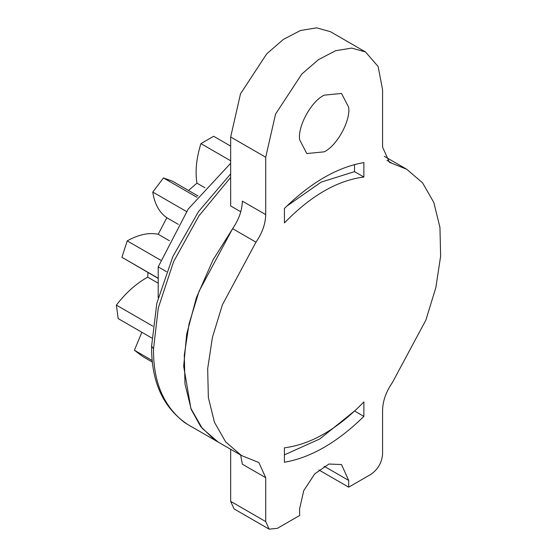 <?xml version="1.0" encoding="UTF-8"?>
<svg xmlns="http://www.w3.org/2000/svg" width="557" height="557" viewBox="0 0 557 557"><rect width="100%" height="100%" fill="white"/><g stroke="black" fill="none" stroke-linecap="round" stroke-linejoin="round"><path stroke-width="0.84" d="M188.51 190.473L196.934 183.149C195.054 171.368 196.384 158.195 200.924 143.622L213.644 136.277L230.661 146.101M152.465 362.154L142.724 356.529L134.397 350.242L141.861 332.271M151.796 338.008L118.181 318.604L116.371 305.111C125.966 292.683 136.416 283.36 147.716 277.156L147.967 272.505M158.202 278.416L121.927 257.292L127.212 240.882C138.512 234.553 148.837 232.346 158.195 234.267L166.842 217.745C159.239 212.482 154.547 203.925 152.771 192.061L163.473 177.941L172.343 181.143L198.027 195.973M200.924 143.622L230.661 160.785M196.934 183.149L204.941 187.772M163.473 177.941L196.976 197.289M152.771 192.061L186.504 211.535M166.842 217.745L178.324 224.374M158.195 234.267L169.391 240.735M127.212 240.882L160.708 260.223M121.927 257.292L158.202 278.235M147.716 277.156L158.202 283.214M116.371 305.111L152.792 326.144M134.397 350.242L152.291 360.574M158.202 297.675L158.202 266.887L166.536 271.698M158.202 266.887L188.259 208.993L230.661 163.264M348.612 107.153C350.903 120.194 337.152 145.739 324.146 151.838L306.796 153.558L299.68 139.849C297.396 126.808 311.147 101.256 324.146 95.163L341.504 93.444L348.612 107.153M286.737 206.181L321.131 182.139L354.531 171.633L354.531 164.573M363.881 416.385C337.396 442.349 310.903 457.645 284.418 462.268L284.418 447.814C310.903 444.451 337.396 429.162 363.881 401.931L363.881 416.385L354.531 410.989L319.815 438.944L284.418 454.867M284.418 222.911C310.903 195.681 337.396 180.391 363.881 177.029L363.881 162.574C337.396 167.197 310.903 182.487 284.418 208.457L284.418 222.911M354.531 171.633L363.881 177.029M277.4 528.328L269.142 529.15L265.717 521.582L265.717 477.683L258.88 462.554L241.515 455.549L225.682 441.945L214.452 422.29L208.353 397.489L207.67 368.713L212.433 337.305L222.424 304.735L255.976 242.177C262.256 233.035 265.501 223.858 265.717 214.626L265.717 157.234L275.562 114.067L301.79 74.074L318.423 59.662L335.551 50.743L351.697 48.09L365.469 51.933L378.133 66.513L382.582 89.761L382.582 147.159L389.427 162.289L406.784 169.293L422.617 182.898L433.847 202.553L439.946 227.353L440.629 256.129L435.866 287.537L425.875 320.108L392.323 382.666C386.043 391.808 382.798 400.984 382.582 410.21L382.582 454.115C381.837 462.679 377.945 469.426 370.892 474.355L348.689 487.173L348.689 480.426L341.504 464.538L328.936 464.037L314.754 473.84L303.746 490.633L299.61 508.764L299.61 515.51L277.4 528.328M269.142 529.15L234.079 508.91L230.661 501.342L230.661 449.283M318.876 469.962L348.689 487.173M240.631 455.041L242.344 464.19L265.717 477.683M240.77 211.785L230.661 205.944L230.661 136.994L240.506 93.82L266.726 53.834L283.36 39.415L300.488 30.503L316.634 27.85L330.405 31.693L365.469 51.933M265.717 214.626L242.344 201.133C242.128 210.365 238.883 219.542 232.603 228.676L255.976 242.177M241.515 455.549L218.142 442.056L202.309 428.451L191.079 408.796L184.98 383.996L184.297 355.22L189.06 323.812L199.051 291.241L232.603 228.676M218.017 441.986L214.382 439.703L200.708 426.585L191.009 409.075L183.678 366.262L186.692 334.089L196.391 297.71L212.976 259.98L235.326 224.464M230.661 501.342L265.717 521.582M324.146 466.258L348.689 480.426M230.661 136.994L265.717 157.234M386.969 160.367L392.323 163.459M184.228 422.297L187.758 424.511C163.361 408.281 151.302 382.165 151.588 346.155L153.53 348.856C153.119 381.441 163.354 405.921 184.228 422.297M230.661 177.418L198.884 215.935L173.582 261.686L158.279 308.028L153.53 348.856M384.295 156.308L406.784 169.293M217.905 441.924L187.758 424.511M230.661 173.888L198.494 211.625L172.865 256.533L156.837 303.196L151.588 346.155"/></g></svg>
